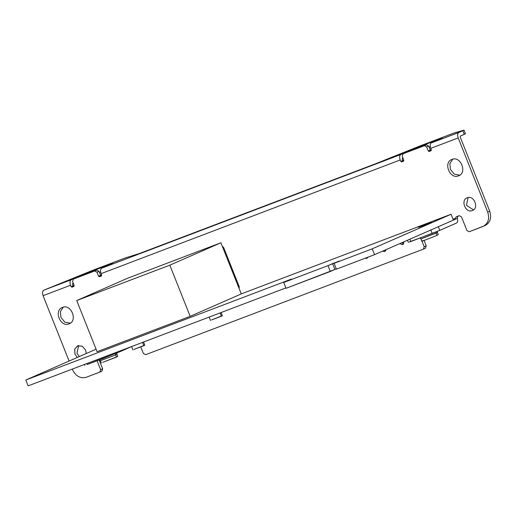 <?xml version="1.0" encoding="UTF-8"?>
<svg xmlns="http://www.w3.org/2000/svg" width="516" height="516" viewBox="0 0 516 516"><rect width="100%" height="100%" fill="white"/><g stroke="black" fill="none" stroke-linecap="round" stroke-linejoin="round"><path stroke-width="0.77" d="M239.101 288.502L239.218 286.657L223.66 247.557L222.293 246.267L223.66 247.557L239.218 286.657L239.101 288.502M367.257 257.452L367.805 257.587L367.257 257.452M365.096 258.271L366.831 258.355L368.05 257.149L366.831 258.355L365.096 258.271M384.568 250.286L385.749 250.77L384.568 250.286M382.556 251.169L384.872 251.498L386.2 249.57L384.775 251.537L382.556 251.169M401.783 242.739L403.699 243.945L401.783 242.739M399.771 243.617L402.822 244.674L404.105 241.72L402.725 244.713L399.771 243.617M472.34 210.554C479.37 208.29 473.998 194.796 467.251 197.763C460.227 200.034 465.593 213.521 472.34 210.554C479.37 208.29 473.998 194.796 467.251 197.763C460.227 200.034 465.593 213.521 472.34 210.554L472.559 210.464M468.089 197.531L466.464 205.31L473.514 209.909L466.464 205.31L468.089 197.531M69.047 323.848C78.084 320.933 71.176 303.589 62.501 307.401C53.464 310.316 60.372 327.666 69.047 323.848C78.084 320.933 71.176 303.589 62.501 307.401C53.464 310.316 60.372 327.666 69.047 323.848L69.331 323.732M63.268 307.168L60.385 311.625L60.92 317.353L64.803 322.139L70.292 323.197L64.803 322.139L60.92 317.353L60.385 311.625L63.268 307.168M86.217 353.537L85.656 350.138L82.296 346.21L77.548 345.862L74.691 349.229L74.975 354.195L77.323 357.44L74.975 354.195L74.743 349.08L77.774 345.772L82.296 346.21L85.656 350.138L86.217 353.537M78.606 345.539L76.987 353.318L79.335 356.556L76.987 353.318L78.606 345.539M458.524 175.84C467.56 172.925 460.659 155.58 451.984 159.392C442.947 162.308 449.849 179.658 458.524 175.84C467.56 172.925 460.659 155.58 451.984 159.392C442.947 162.308 449.849 179.658 458.524 175.84L458.808 175.724M452.745 159.16L449.862 163.617L450.397 169.345L454.28 174.131L459.775 175.188L454.28 174.131L450.397 169.345L449.862 163.617L452.745 159.16M404.912 152.981L426.403 144.809L424.391 145.693L426.642 146.937L428.241 150.956L429.144 151.459L431.247 150.537L430.254 150.072L428.241 150.956L429.144 151.459L431.157 150.575L430.254 150.072L428.241 150.956L426.642 146.937L428.654 146.054L430.254 150.072L428.654 146.054L426.403 144.809L424.391 145.693L426.642 146.937L428.654 146.054L426.403 144.809L405.034 152.929M403.531 161.192L401.674 161.895L403.686 161.011L402.783 160.515L400.771 161.398L400.203 159.973C399.3 157.238 399.526 155.406 400.88 154.484L101.749 268.159L111.385 263.934C113.423 263.018 112.727 263.199 109.302 264.489L43.757 290.192C42.396 291.121 42.177 292.953 43.08 295.681L69.092 361.045L43.08 295.681L70.55 285.245L71.118 286.67L72.021 287.167L74.033 286.29L73.13 285.787L72.562 284.361L72.679 283.413L73.24 283.168L72.679 283.413L72.562 284.361L73.13 285.787L71.118 286.67L72.021 287.167L73.853 286.47L74.169 285.509L72.569 281.491L73.369 279.085L94.738 270.965L96.989 272.209L98.588 276.228L99.491 276.731L101.323 276.034L101.639 275.073L101.072 273.648L400.203 159.973C399.3 157.238 399.526 155.406 400.88 154.484L101.749 268.159C100.394 269.081 100.169 270.913 101.072 273.648L400.203 159.973L400.771 161.398L401.674 161.895L403.686 161.011L402.783 160.515L402.216 159.089L402.332 158.135L402.893 157.89L402.332 158.135L402.216 159.089L402.783 160.515L400.771 161.398L401.674 161.895L403.506 161.198L403.828 160.237L402.228 156.219L403.022 153.807L424.391 145.693L404.976 152.955M423.391 249.138L145.628 354.692L423.455 249.112L425.468 248.235L426.203 245.848L424.062 240.475L426.203 245.848L424.191 246.732L423.391 249.138L425.403 248.26L426.203 245.848L424.191 246.732L423.513 249.086M421.985 241.191L424.191 246.732L421.985 241.191M145.628 354.692L143.371 353.447L140.791 346.958L143.371 353.447L145.628 354.692M102.136 357.749L102.516 358.71L87.256 364.509L86.875 363.548L87.256 364.509L120.241 351.564L120.002 350.964L120.241 351.564L131.606 346.578L102.516 358.71L102.136 357.749M116.997 352.944L116.919 354.266L116.061 354.711L101.826 360.149M101.342 363.006L100.472 360.813L101.329 360.368L115.565 354.931L116.435 357.124L102.703 362.342L117.796 356.459L116.919 354.266L115.565 354.931L116.352 356.911M115.565 354.931L115.623 353.518L115.565 354.931M99.84 372.094L101.916 371.185L102.652 368.805L99.143 359.994L102.652 368.805L100.639 369.688L99.84 372.094L101.852 371.21L102.652 368.805L100.639 369.688L99.84 372.094L86.108 377.312C80.309 378.712 75.8 376.222 72.588 369.83L72.292 369.095L72.588 369.83C75.8 376.222 80.309 378.712 86.108 377.312L99.962 372.036M97.092 360.774L100.639 369.688L97.092 360.774M75.259 278.253L96.75 270.081L94.738 270.965L96.989 272.209L99.001 271.326L100.601 275.351L98.588 276.228L99.491 276.731L101.594 275.815L100.601 275.351L98.588 276.228L96.989 272.209L99.001 271.326L100.601 275.351L101.504 275.847L99.491 276.731L101.349 276.021M112.591 263.341L101.749 268.159C100.394 269.081 100.169 270.913 101.072 273.648L101.639 275.073L101.323 276.034M111.385 263.934C113.423 263.018 112.727 263.199 109.302 264.489L109.424 264.792L109.302 264.489L90.984 271.448L91.267 272.164L90.984 271.448L80.857 275.531L81.064 276.041L80.857 275.531L71.227 279.756L43.757 290.192L92.403 270.442L125.498 257.865L138.888 253.717L374.964 164.004L420.534 145.744L453.628 133.167L464.026 130.122L465.477 133.779M430.976 150.762L431.299 149.795L430.976 150.762L429.144 151.459L431.002 150.749M73.878 286.464L72.021 287.167L74.033 286.29L73.13 285.787L71.118 286.67L70.55 285.245C69.647 282.51 69.866 280.678 71.227 279.756C69.866 280.678 69.647 282.51 70.55 285.245L43.08 295.681C42.177 292.953 42.396 291.121 43.757 290.192L92.403 270.442L125.498 257.865L138.888 253.717L374.964 164.004L420.534 145.744L453.628 133.167L463.878 130.148L462.82 130.716L464.277 134.366L465.329 133.799L460.33 136.095L460.214 137.05L489.716 211.199C491.767 218.029 490.168 222.841 484.924 225.64C490.168 222.841 491.767 218.029 489.716 211.199L487.704 212.076C489.755 218.913 488.155 223.725 482.912 226.518L469.179 231.742L466.922 230.491L461.517 216.907L459.266 215.656L456.208 216.817L455.247 218.403L456.208 216.817L459.266 215.656L461.517 216.907L466.922 230.491L469.179 231.742L485.298 225.486M441.038 138.662C443.076 137.746 442.38 137.927 438.955 139.217C442.38 137.927 443.076 137.746 441.038 138.662L431.402 142.88C430.047 143.809 429.822 145.635 430.731 148.369L458.202 137.933C457.292 135.198 457.518 133.367 458.872 132.444L431.402 142.88C430.047 143.809 429.822 145.635 430.731 148.369L458.202 137.933C457.292 135.198 457.518 133.367 458.872 132.444L431.402 142.88L442.244 138.069M463.878 130.148L462.82 130.716L464.277 134.366L460.33 136.095L460.214 137.05L489.716 211.199L487.704 212.076C489.755 218.913 488.155 223.725 482.912 226.518M462.82 130.716L458.872 132.444L462.82 130.716M458.202 137.933L487.704 212.076L458.202 137.933M431.299 149.795L430.731 148.369L431.299 149.795M438.955 139.217L439.077 139.52L438.955 139.217L420.643 146.176L420.927 146.892L420.643 146.176L410.517 150.259L438.955 139.217M100.607 271.997L99.446 272.442L100.607 271.997M430.26 146.725L429.099 147.17L430.26 146.725M75.317 278.227L94.738 270.965L75.381 278.201M400.88 154.484L410.517 150.259L410.717 150.769L410.517 150.259L400.88 154.484M458.221 215.933L457.26 217.52L457.382 218.358L454.989 219.41L455.247 218.403L453.054 219.236L455.247 218.403L454.989 219.41L438.316 226.718L439.767 230.375L410.807 241.559L409.865 239.192L410.807 241.559L409.246 241.972L432.176 233.438L430.718 229.781L432.176 233.438L439.767 230.375L438.316 226.718L457.382 218.358C457.963 220.758 457.647 222.325 456.441 223.067L439.767 230.375L456.441 223.067C457.647 222.325 457.963 220.758 457.382 218.358L457.26 217.52L458.221 215.933M99.001 271.326L96.75 270.081L99.001 271.326M73.853 286.47L74.169 285.509L72.569 281.491L73.369 279.085M403.506 161.198L403.828 160.237L402.228 156.219L403.022 153.807M437.4 231.368L437.42 232.471L436.562 232.916L422.327 238.353M421.843 241.211L420.972 239.018L421.83 238.579L436.065 233.135L436.936 235.328C431.479 237.747 416.986 243.249 423.197 240.546C416.986 243.249 431.479 237.747 436.936 235.328L438.29 234.664L437.42 232.471L436.065 233.135L436.852 235.115M436.065 233.135L436.02 231.929L436.065 233.135M338.69 261.302L327.976 265.643L332.594 263.618L334.923 269.468L286.038 288.309L283.716 282.465L327.976 265.643L330.305 271.487L286.038 288.309L283.716 282.465L291.353 279.111L25.8 380.028L96.086 349.209L25.8 380.028L28.128 385.878L285.883 287.922L28.128 385.878L25.8 380.028L291.353 279.111L283.716 282.465L327.976 265.643L330.305 271.487L334.923 269.468L332.594 263.618L338.69 261.302L334.091 263.321L336.419 269.165L374.558 254.672L372.23 248.828L451.074 214.256L453.403 220.106L374.558 254.672L372.23 248.828L451.074 214.256L241.249 293.901L451.074 214.256L453.403 220.106L374.558 254.672L336.419 269.165L334.091 263.321L372.23 248.828L334.091 263.321L339.302 261.006M334.923 269.468L336.303 268.881L334.923 269.468M428.351 223.241C435.433 220.538 428.009 223.796 421.314 226.324C414.232 229.027 421.656 225.776 428.351 223.241C435.433 220.538 428.009 223.796 421.314 226.324C414.232 229.027 421.656 225.776 428.351 223.241L431.228 222.235M421.314 226.324L418.437 227.33M143.777 345.533L133.921 349.455L143.841 345.688L142.532 342.398L143.841 345.688L144.822 345.204L143.551 342.011M221.08 312.548L222.351 315.747L221.37 316.224L220.061 312.935L221.37 316.224L211.45 319.991L221.312 316.069M169.816 265.172L76.723 300.551L127.807 278.15L220.906 242.772L127.807 278.15L76.723 300.551L97.079 351.712L190.178 316.334L169.816 265.172L76.723 300.551L97.079 351.712L190.178 316.334L169.816 265.172L220.906 242.772L241.262 293.933L190.178 316.334L241.262 293.933L220.906 242.772L169.816 265.172M84.792 365.367L84.437 364.477M100.472 360.813L99.433 359.884M408.343 242.417L407.479 240.243M420.972 239.018L419.934 238.089M131.599 346.558L132.941 349.932M209.128 317.095L210.47 320.468"/></g></svg>
